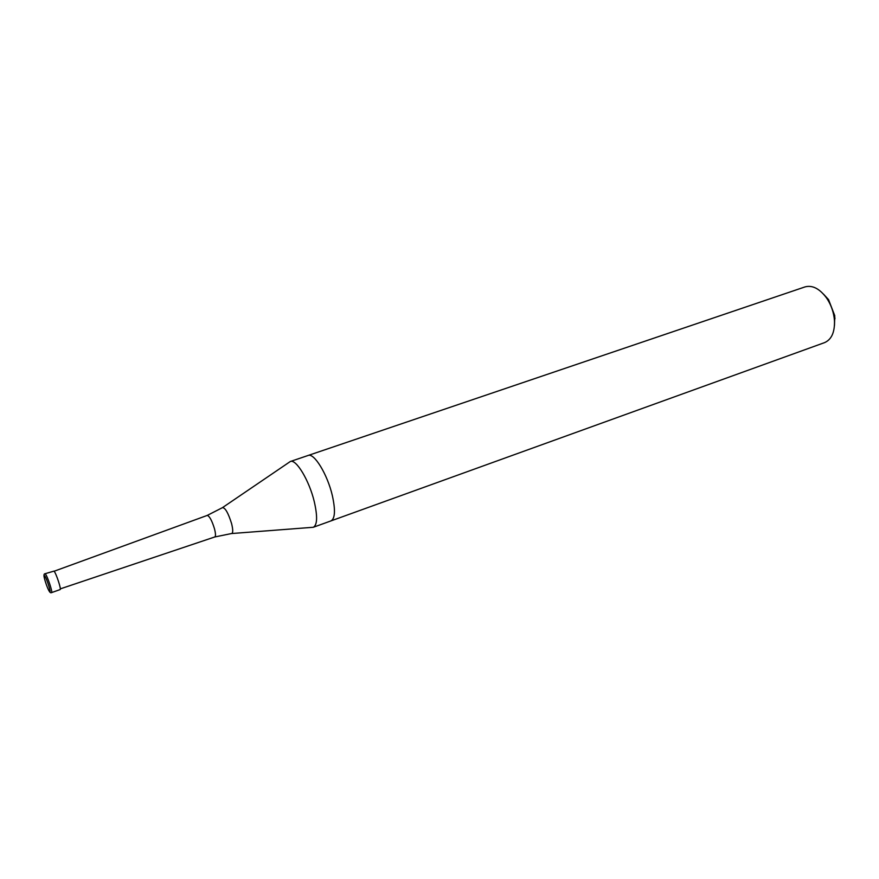 <?xml version="1.0" encoding="UTF-8"?>
<svg xmlns="http://www.w3.org/2000/svg" width="879" height="879" viewBox="0 0 879 879"><rect width="100%" height="100%" fill="white"/><g stroke="black" fill="none" stroke-linecap="round" stroke-linejoin="round"><path stroke-width="1.32" d="M222.618 507.535L290.312 461.508C296.069 458.651 309.298 480.582 314.308 501.788C317.638 516.5 317.308 524.994 313.342 527.268L231.726 533.531M290.312 461.508L308.079 455.487C314.056 452.553 327.417 474.297 332.306 495.426C335.547 510.073 335.108 518.566 330.987 520.895L824.535 342.634C831.479 339.613 834.786 332.361 834.479 320.868L834.193 317.912C833.138 310.485 830.534 303.749 826.37 297.717C819.448 288.543 812.328 284.939 805.021 286.906L308.079 455.487C314.056 452.553 327.417 474.297 332.306 495.426C335.547 510.073 335.108 518.566 330.987 520.895L313.342 527.268M44.093 576.932C43.785 574.833 44.071 573.767 44.95 573.756L54.037 571.108C56.19 573.372 61.541 589.666 60.113 589.589L51.553 592.611C50.74 593.105 49.85 592.457 48.905 590.666M823.524 294.146L828.545 299.607L834.764 315.682L834.479 325.439M54.124 571.229L207.224 515.424C209.488 516.028 211.916 520.478 214.487 528.773C215.707 533.597 215.805 536.333 214.773 536.97L60.299 588.864M207.224 515.424L222.431 507.666C225.189 507.601 228.232 512.907 231.584 523.587C233.133 529.905 233.1 533.223 231.485 533.553L214.773 536.97M44.565 575.657C46.84 578.415 51.817 594.578 49.466 591.545C47.191 588.732 42.28 572.8 44.565 575.657M44.95 573.756L45.444 574.097C47.554 576.382 52.938 592.71 51.553 592.611M828.545 299.607L826.37 297.717M834.995 318.033L834.479 320.868"/></g></svg>
